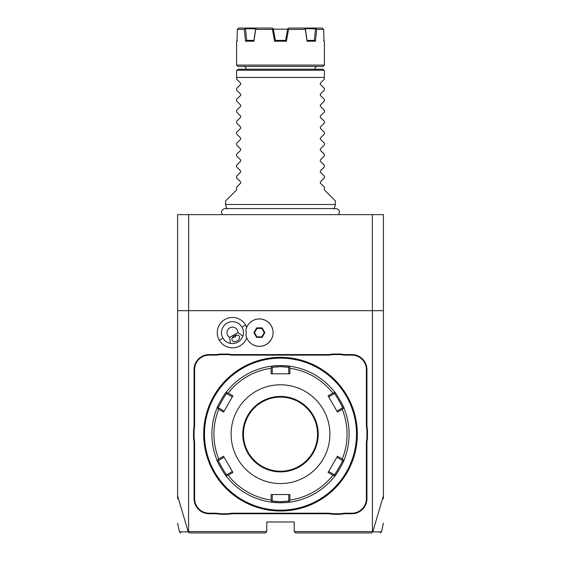 <?xml version="1.0" encoding="UTF-8"?>
<svg xmlns="http://www.w3.org/2000/svg" width="561" height="561" viewBox="0 0 561 561"><rect width="100%" height="100%" fill="white"/><g stroke="black" fill="none" stroke-linecap="round" stroke-linejoin="round"><path stroke-width="0.84" d="M177.599 498.694L177.599 214.646L383.401 214.646L383.401 310.682L372.427 310.682L372.427 531.576L294.223 531.576L294.223 521.975L266.777 521.975L266.777 531.576L188.573 531.576L188.573 310.682L372.427 310.682M177.599 495.861L188.223 531.849L189.302 532.95L265.409 532.95L266.777 531.576M246.707 327.351A15.175 15.175 0 0 0 224.891 319.49A15.175 15.175 0 0 0 233.755 347.764A15.175 15.175 0 0 0 246.707 337.918M366.936 498.652L366.936 443.744A28.26 28.26 0 0 1 367.483 438.197L367.483 430.133A28.26 28.26 0 0 1 366.936 424.586L366.936 369.678A15.091 15.091 0 0 0 351.845 354.587L346.326 354.587A28.26 28.26 0 0 1 340.786 354.04L332.715 354.04A28.26 28.26 0 0 1 327.175 354.587L233.825 354.587A28.26 28.26 0 0 1 228.285 354.04L220.214 354.04A28.26 28.26 0 0 1 214.674 354.587L209.155 354.587A15.091 15.091 0 0 0 194.064 369.678L194.064 424.586A28.26 28.26 0 0 1 193.517 430.133L193.517 438.197A28.26 28.26 0 0 1 194.064 443.744L194.064 498.652A15.091 15.091 0 0 0 209.155 513.743L214.674 513.743A28.26 28.26 0 0 1 220.214 514.29L228.285 514.29A28.26 28.26 0 0 1 233.825 513.743L327.175 513.743A28.26 28.26 0 0 1 332.715 514.29L340.786 514.29A28.26 28.26 0 0 1 346.326 513.743L351.845 513.743A15.091 15.091 0 0 0 366.936 498.652L366.389 498.652L366.389 443.744A28.814 28.814 0 0 1 366.936 438.148L367.483 438.197M177.599 310.682L188.573 310.682M372.427 531.576L372.777 531.849L383.401 495.861L383.401 310.682M383.401 495.861L383.401 498.694M372.371 310.682L372.371 214.646M188.629 310.682L188.629 214.646M188.223 531.849C176.47 531.863 176.484 531.87 188.265 531.863M294.223 531.576L295.591 532.95L371.698 532.95L372.721 531.877M372.735 531.863C384.523 531.87 384.537 531.863 372.777 531.849M245.928 335.38A13.723 13.723 0 0 0 273.088 332.638A13.723 13.723 0 0 0 245.928 329.896L245.921 329.945A13.723 13.723 0 0 1 267.001 321.229A13.723 13.723 0 0 1 267.001 344.04A13.723 13.723 0 0 1 245.921 335.331L245.928 335.38M245.921 335.331A13.709 13.709 0 0 0 245.921 329.945M229.737 337.392L230.312 343.395A10.975 10.975 0 0 1 226.995 323.129A10.975 10.975 0 0 1 242.885 336.137L237.969 332.638A5.491 5.491 0 0 0 227.324 330.759A5.491 5.491 0 0 0 229.737 337.392L237.969 332.638M230.312 343.395C236.307 344.11 240.501 341.691 242.885 336.137M237.247 340.892A4.116 2.91 -30 0 1 232.226 340.429A4.116 2.91 -30 0 1 234.337 335.85A4.116 2.91 -30 0 1 239.358 336.312A4.116 2.91 -30 0 1 237.247 340.892M232.556 337.491L235.045 337.084L236.644 335.127M262.12 337.399L264.869 332.638L262.12 327.876L256.622 327.876L253.874 332.638L256.622 337.399L262.12 337.399L261.805 336.852L264.238 332.638L261.805 328.423L256.938 328.423L254.505 332.638L256.938 336.852L261.805 336.852M264.869 332.638L264.238 332.638M256.622 337.399L256.938 336.852M253.874 332.638L254.505 332.638M256.622 327.876L256.938 328.423M262.12 327.876L261.805 328.423M340.786 514.29L340.73 513.743A28.814 28.814 0 0 1 346.326 513.196L351.845 513.196A14.544 14.544 0 0 0 366.389 498.652M340.73 513.743L332.771 513.743L332.715 514.29M228.285 514.29L228.229 513.743A28.814 28.814 0 0 1 233.825 513.196L327.175 513.196A28.814 28.814 0 0 1 332.771 513.743M228.229 513.743L220.27 513.743L220.214 514.29M193.517 438.197L194.064 438.148A28.814 28.814 0 0 1 194.611 443.744L194.611 498.652A14.544 14.544 0 0 0 209.155 513.196L214.674 513.196A28.814 28.814 0 0 1 220.27 513.743M194.064 438.148L194.064 430.189L193.517 430.133M220.214 354.04L220.27 354.587A28.814 28.814 0 0 1 214.674 355.134L209.155 355.134A14.544 14.544 0 0 0 194.611 369.678L194.611 424.586A28.814 28.814 0 0 1 194.064 430.189M220.27 354.587L228.229 354.587L228.285 354.04M332.715 354.04L332.771 354.587A28.814 28.814 0 0 1 327.175 355.134L233.825 355.134A28.814 28.814 0 0 1 228.229 354.587M332.771 354.587L340.73 354.587L340.786 354.04M367.483 430.133L366.936 430.189A28.814 28.814 0 0 1 366.389 424.586L366.389 369.678A14.544 14.544 0 0 0 351.845 355.134L346.326 355.134A28.814 28.814 0 0 1 340.73 354.587M366.936 430.189L366.936 438.148M280.935 357.336L281.384 357.336L280.935 357.336M283.971 357.413L284.364 357.427L283.971 357.413M280.5 357.336L280.5 357.336A76.836 76.836 0 0 0 203.664 434.165A76.836 76.836 0 0 0 280.5 511.001L280.5 511.001A76.836 76.836 0 0 0 357.336 434.165A76.836 76.836 0 0 0 280.5 357.336M281.832 510.987L282.274 510.98M284.778 510.882L287.961 510.636M357.238 438.029L357.252 437.636M357.315 435.939L357.322 435.49M357.329 435.041L357.329 434.6M357.238 430.301L357.252 430.694M279.168 357.343L278.726 357.35M276.222 357.448L273.039 357.694M280.065 510.994L279.616 510.994L280.065 510.994M277.029 510.917L276.636 510.903L277.029 510.917M203.762 430.301L203.748 430.694M203.685 432.398L203.678 432.84M203.671 433.288L203.671 433.73M203.762 438.029L203.748 437.636M280.5 358.156A76.008 76.008 0 0 0 204.492 434.165A76.008 76.008 0 0 0 280.5 510.173A76.008 76.008 0 0 0 356.508 434.165A76.008 76.008 0 0 0 280.5 358.156M344.075 459.936A68.603 68.603 0 0 0 344.082 459.922C345.05 459.676 334.861 477.32 334.601 476.345A68.603 68.603 0 0 1 289.981 502.109A68.603 68.603 0 0 0 289.981 502.109L280.5 502.768A68.603 68.603 0 0 0 281.026 502.761M281.552 502.761A68.603 68.603 0 0 0 282.078 502.747M282.604 502.733A68.603 68.603 0 0 0 283.123 502.712M283.179 502.712A68.603 68.603 0 0 0 285.563 502.579M286.061 502.537A68.603 68.603 0 0 0 289.757 502.137M289.981 502.109L289.357 501.562L289.869 500.068A66.57 66.57 0 0 0 332.89 475.23L334.44 475.532L334.601 476.345A68.603 68.603 0 0 0 334.608 476.338M334.742 476.156A68.603 68.603 0 0 0 338.816 470.293M342.953 462.552A68.603 68.603 0 0 0 343.9 460.364M344.082 408.408A68.603 68.603 0 0 0 344.075 408.394A68.603 68.603 0 0 1 344.082 459.922L343.297 460.195L342.259 459.003A66.57 66.57 0 0 0 342.259 409.327L343.297 408.135L344.082 408.408C345.057 408.681 334.875 391.031 334.601 391.985A68.603 68.603 0 0 0 334.601 391.985L334.44 392.798L332.89 393.1A66.57 66.57 0 0 0 289.869 368.261L289.357 366.768L289.981 366.221A68.603 68.603 0 0 0 289.967 366.221A68.603 68.603 0 0 1 334.601 391.985M343.991 408.184A68.603 68.603 0 0 0 342.96 405.792M342.792 405.435A68.603 68.603 0 0 0 340.948 401.732M336.312 394.278A68.603 68.603 0 0 0 334.889 392.356M289.757 366.193A68.603 68.603 0 0 0 283.172 365.618M283.123 365.618A68.603 68.603 0 0 0 282.604 365.597M282.078 365.583A68.603 68.603 0 0 0 281.552 365.576M281.026 365.569A68.603 68.603 0 0 0 280.5 365.562L289.981 366.221M289.111 494.536L288.733 494.536L288.733 501.022L289.357 501.562M288.733 501.022L280.5 501.667L272.267 501.022L272.267 494.536L271.889 494.536M279.974 502.761A68.603 68.603 0 0 0 280.5 502.768L271.019 502.109A68.603 68.603 0 0 1 226.399 476.345C226.125 477.299 215.943 459.648 216.918 459.922A68.603 68.603 0 0 1 216.918 408.408C215.943 408.681 226.125 391.031 226.399 391.985A68.603 68.603 0 0 1 271.019 366.221A68.603 68.603 0 0 0 271.019 366.221L280.5 365.562A68.603 68.603 0 0 0 279.974 365.569M279.448 365.576A68.603 68.603 0 0 0 278.922 365.583M278.396 365.597A68.603 68.603 0 0 0 277.877 365.618M277.821 365.618A68.603 68.603 0 0 0 275.437 365.751M274.939 365.793A68.603 68.603 0 0 0 271.244 366.193M226.399 391.985A68.603 68.603 0 0 0 226.392 391.992L226.56 392.798L228.11 393.1L232.906 395.863L223.53 412.097L218.741 409.327A66.57 66.57 0 0 0 218.741 459.003L217.703 460.195L216.918 459.922A68.603 68.603 0 0 0 216.925 459.936M226.251 392.174A68.603 68.603 0 0 0 224.688 394.278M224.456 394.607A68.603 68.603 0 0 0 222.177 398.051M218.04 405.792A68.603 68.603 0 0 0 217.1 407.966M216.925 408.394A68.603 68.603 0 0 0 216.918 408.408L217.703 408.135L218.741 409.327M217.009 460.146A68.603 68.603 0 0 0 218.04 462.537M218.208 462.902A68.603 68.603 0 0 0 220.052 466.605M224.688 474.052A68.603 68.603 0 0 0 226.111 475.973M226.392 476.338A68.603 68.603 0 0 0 226.399 476.345L226.56 475.532L228.11 475.23A66.57 66.57 0 0 0 271.131 500.068L271.643 501.562L271.019 502.109A68.603 68.603 0 0 0 271.033 502.109M271.244 502.137A68.603 68.603 0 0 0 277.821 502.712M277.877 502.712A68.603 68.603 0 0 0 278.396 502.733M278.922 502.747A68.603 68.603 0 0 0 279.448 502.754M271.019 366.221L271.643 366.768L271.131 368.261A66.57 66.57 0 0 0 228.11 393.1M271.889 373.794L272.267 373.794L272.267 367.308L271.643 366.768M272.267 367.308L280.5 366.663L288.733 367.308L289.357 366.768M328.473 396.522L328.662 396.851L334.279 393.612L334.44 392.798M334.279 393.612C334.622 392.791 343.402 408.001 342.512 407.868L343.297 408.135M337.084 456.892L336.895 457.222L342.512 460.462L343.297 460.195M342.512 460.462C343.402 460.336 334.622 475.546 334.279 474.725L334.44 475.532M332.89 475.23L328.094 472.467L337.47 456.233L342.259 459.003M328.473 471.808L328.662 471.478L334.279 474.725M271.131 500.068L271.124 494.536L289.876 494.536L289.869 500.068M280.5 483.561A49.389 49.389 0 0 0 329.889 434.165A49.389 49.389 0 0 0 280.5 384.776A49.389 49.389 0 0 0 231.111 434.165A49.389 49.389 0 0 0 280.5 483.561M289.869 368.261L289.876 373.794L271.124 373.794L271.131 368.261M342.259 409.327L337.47 412.097L328.094 395.863L332.89 393.1M272.267 501.022L271.643 501.562M232.527 471.808L232.338 471.478L226.721 474.725L226.56 475.532M226.721 474.725C226.378 475.539 217.598 460.329 218.488 460.462L217.703 460.195M223.916 411.437L224.105 411.108L218.488 407.868L217.703 408.135M218.488 407.868C217.598 408.001 226.378 392.791 226.721 393.612L226.56 392.798M232.527 396.522L232.338 396.851L226.721 393.612M218.741 459.003L223.53 456.233L232.906 472.467L228.11 475.23M288.733 367.308L288.733 373.794L289.111 373.794M280.5 471.212A37.047 37.047 0 0 0 317.547 434.165A37.047 37.047 0 0 0 280.5 397.118A37.047 37.047 0 0 0 243.453 434.165A37.047 37.047 0 0 0 280.5 471.212M218.488 460.462L224.105 457.222L223.916 456.892M342.512 407.868L336.895 411.108L337.084 411.437M226.826 209.001L225.62 204.492L335.38 204.492L334.174 209.001M335.38 204.492L335.38 200.922L324.405 189.948L324.405 187.206L320.317 183.117L320.317 181.953L324.405 177.872L324.405 176.231L320.317 172.143L320.317 170.979L324.405 166.89L324.405 165.257L320.317 161.168L320.317 160.004L324.405 155.916L324.405 154.282L320.317 150.194L320.317 149.03L324.405 144.941L324.405 143.3L320.317 139.219L320.317 138.055L324.405 133.967L324.405 132.326L320.317 128.238L320.317 127.074L324.405 122.992L324.405 121.351L320.317 117.263L320.317 116.099L324.405 112.011L324.405 110.377L320.317 106.288L320.317 105.124L324.405 101.036L324.405 99.395L320.317 95.314L320.317 94.15L324.405 90.062L324.405 88.421L320.317 84.332L320.317 83.168L324.405 79.087L324.405 70.581L324.405 77.439L236.595 77.439L236.595 70.581L236.595 79.087L240.683 83.168L240.683 84.332L236.595 88.421L236.595 90.062L240.683 94.15L240.683 95.314L236.595 99.395L236.595 101.036L240.683 105.124L240.683 106.288L236.595 110.377L236.595 112.011L240.683 116.099L240.683 117.263L236.595 121.351L236.595 122.992L240.683 127.074L240.683 128.238L236.595 132.326L236.595 133.967L240.683 138.055L240.683 139.219L236.595 143.3L236.595 144.941L240.683 149.03L240.683 150.194L236.595 154.282L236.595 155.916L240.683 160.004L240.683 161.168L236.595 165.257L236.595 166.89L240.683 170.979L240.683 172.143L236.595 176.231L236.595 177.872L240.683 181.953L240.683 183.117L236.595 187.206L236.595 189.948L225.62 200.922L225.62 204.492M324.405 70.581L323.031 69.213L237.969 69.213L236.595 70.581M317.547 66.464A2.742 2.742 0 0 0 314.798 69.213M243.453 66.464A2.742 2.742 0 0 1 246.202 69.213M237.969 66.464L323.031 66.464L324.405 65.097L236.595 65.097L237.969 66.464M286.426 41.219L285.731 40.399L275.269 40.399L274.574 41.219L286.426 41.219L288.543 29.424L305.331 29.424L305.317 28.66L315.499 28.863L314.293 40.399M323.578 40.399L324.405 41.219L324.006 41.219L323.662 29.424L316.706 29.424L315.45 41.219L307.07 41.219L305.331 29.424M274.574 41.219L272.457 29.424L255.669 29.424L253.93 41.219L245.55 41.219L244.294 29.424L237.338 29.424L236.994 41.219L236.595 41.219L236.595 65.097M244.294 29.424L245.213 28.66L255.627 28.863L253.951 40.399L252.611 40.399L253.951 40.399L253.93 41.219M251.286 40.399L250.094 40.399M273.438 29.424L275.374 40.399L273.102 28.66L273.396 29.151L287.604 29.151M305.317 28.66L304.279 28.05L288.62 28.05L287.66 28.863L285.626 40.399L286.811 33.66M312.197 40.399L313.34 40.399M250.837 40.399L250.255 40.399M323.662 29.424L322.252 28.05L315.766 28.05L316.706 29.424M307.07 41.219L307.042 40.399L314.433 40.399L315.45 41.219M307.049 40.399L305.373 28.863M304.279 28.05L315.766 28.05M287.828 28.716L288.543 29.424M272.457 29.424L273.102 28.66L272.38 28.05L256.721 28.05L255.683 28.66L255.669 29.424M245.55 41.219L246.567 40.399L253.958 40.399M251.265 40.399L250.171 40.399M246.707 40.399L245.501 28.863M245.213 28.66L245.234 28.05L238.748 28.05L237.338 29.424M245.234 28.05L256.721 28.05M222.976 338.122L219.337 340.225M241.987 327.147L245.627 325.05M366.389 443.744L366.936 443.744M351.845 513.196L351.845 513.743M346.326 513.196L346.326 513.743M327.175 513.196L327.175 513.743M233.825 513.196L233.825 513.743M214.674 513.196L214.674 513.743M209.155 513.196L209.155 513.743M194.611 498.652L194.064 498.652M194.611 443.744L194.064 443.744M194.611 424.586L194.064 424.586M194.611 369.678L194.064 369.678M209.155 355.134L209.155 354.587M214.674 355.134L214.674 354.587M233.825 355.134L233.825 354.587M327.175 355.134L327.175 354.587M346.326 355.134L346.326 354.587M351.845 355.134L351.845 354.587M366.389 369.678L366.936 369.678M366.389 424.586L366.936 424.586M280.5 502.768L280.5 501.667M280.5 365.562L280.5 366.663M280.5 396.438A37.727 37.727 0 0 0 242.773 434.165A37.727 37.727 0 0 0 280.5 471.892A37.727 37.727 0 0 0 318.227 434.165A37.727 37.727 0 0 0 280.5 396.438M324.048 70.23L236.952 70.23M177.599 523.125L179.457 531.863L180.796 532.95M383.401 523.125L381.543 531.863L380.204 532.95M338.5 214.646C340.282 211.49 339.419 209.463 335.913 208.552L225.087 208.552C221.581 209.463 220.718 211.49 222.5 214.646M324.405 41.219L324.405 65.097M237.422 40.399L236.595 41.219"/></g></svg>

